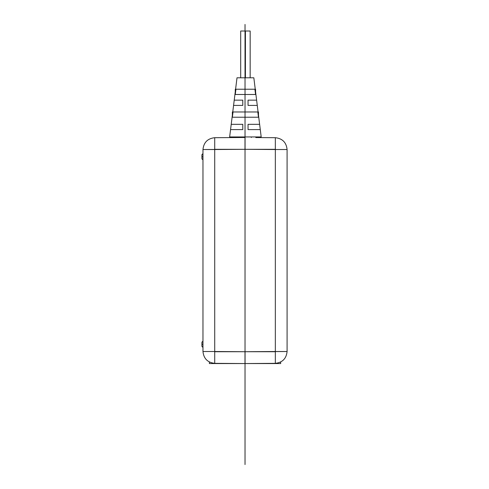 <?xml version="1.0" encoding="UTF-8"?>
<svg xmlns="http://www.w3.org/2000/svg" width="489" height="489" viewBox="0 0 489 489"><rect width="100%" height="100%" fill="white"/><g stroke="black" fill="none" stroke-linecap="round" stroke-linejoin="round"><path stroke-width="0.73" d="M213.675 363.29L214.714 363.345C207.623 362.557 203.705 358.614 202.966 351.518C203.705 358.614 207.623 362.557 214.714 363.345L245.026 363.553L245.026 137.482L214.714 137.696C207.623 138.485 203.705 142.427 202.966 149.524C203.705 142.427 207.623 138.485 214.714 137.696C207.623 138.485 203.705 142.427 202.966 149.524L245.026 149.316L245.026 351.725L245.026 149.316L214.714 149.524L245.062 149.316L245.062 137.482M214.714 137.696L214.714 149.524L202.966 149.524L202.966 351.518C203.705 358.614 207.623 362.557 214.714 363.345C207.623 362.557 203.705 358.614 202.966 351.518L214.714 351.518L202.966 351.518L214.714 351.518L214.714 149.524L214.714 351.518L245.026 351.725L214.714 351.518L214.714 363.345L214.714 351.518L202.966 351.518L202.966 149.524C203.705 142.427 207.623 138.485 214.714 137.696L214.714 149.524L214.714 137.696L214.714 149.524L202.966 149.524L202.966 351.518L202.966 149.524L214.714 149.524L214.714 351.518L245.062 351.725L245.062 363.553L280.668 363.553L280.668 362.031M202.966 344.299L202.22 344.299C202.22 341.353 202.22 341.353 202.22 344.299C202.22 341.353 202.22 341.353 202.22 344.299C202.22 347.245 202.22 347.245 202.22 344.299L202.966 344.299L202.22 344.299C202.22 347.245 202.22 347.245 202.22 344.299C202.22 347.245 202.22 347.245 202.22 344.299L202.22 344.299C202.22 347.245 202.22 347.245 202.22 344.299L201.914 344.299C201.914 346.542 201.914 346.542 201.914 344.299C201.914 346.67 201.914 346.67 201.914 344.299L202.22 344.299C202.22 341.353 202.22 341.353 202.22 344.299C202.22 341.353 202.22 341.353 202.22 344.299C202.22 347.245 202.22 347.245 202.22 344.299C202.22 341.353 202.22 341.353 202.22 344.299C202.22 347.367 202.22 347.367 202.22 344.299C202.22 341.23 202.22 341.23 202.22 344.299L202.966 344.299M201.914 346.047L201.914 342.551L202.22 341.713L202.966 341.408L202.22 341.713L201.914 342.459L202.22 341.713L202.966 341.505L202.22 341.817L201.914 342.557M202.966 156.743L202.22 156.743C202.22 153.79 202.22 153.79 202.22 156.743C202.22 153.79 202.22 153.79 202.22 156.743C202.22 159.689 202.22 159.689 202.22 156.743L202.966 156.743L202.22 156.743C202.22 159.689 202.22 159.689 202.22 156.743C202.22 159.689 202.22 159.689 202.22 156.743L202.22 156.743C202.22 159.689 202.22 159.689 202.22 156.743L201.914 156.743C201.914 159.114 201.914 159.114 201.914 156.743L202.22 156.743C202.22 153.79 202.22 153.79 202.22 156.743C202.22 153.79 202.22 153.79 202.22 156.743C202.22 159.689 202.22 159.689 202.22 156.743C202.22 153.79 202.22 153.79 202.22 156.743C202.22 159.811 202.22 159.811 202.22 156.743C202.22 153.674 202.22 153.674 202.22 156.743L202.966 156.743M201.914 158.491L201.914 154.995M213.112 363.223L212.654 363.15M234.249 137.562L245.026 137.482L245.026 142.348M245.026 362.361L245.026 363.553L275.338 363.345L275.338 351.518L275.338 363.345L275.338 351.518L287.086 351.518C286.346 358.614 282.428 362.557 275.338 363.345C282.428 362.557 286.346 358.614 287.086 351.518C286.346 358.614 282.428 362.557 275.338 363.345C282.428 362.557 286.346 358.614 287.086 351.518L244.989 351.725L244.989 363.553L209.384 363.553L209.384 362.031M245.026 144.139L245.026 363.553L245.026 149.316L214.714 149.316L214.714 351.725L245.026 351.725L245.026 361.285M214.714 351.518L214.714 363.345L214.714 351.518M202.22 154.255L202.966 153.852L202.22 154.157L201.914 154.903L202.22 154.157L202.966 153.949L202.22 154.255L201.914 155.001L202.22 154.255M202.22 159.322L202.966 159.53L202.22 159.225L201.914 158.479L202.22 159.322L202.966 159.634L202.22 159.322L201.914 158.583L202.22 159.322M202.22 346.884L202.966 347.092L202.22 346.78L201.914 346.041L202.22 346.884L202.966 347.19L202.22 346.884L201.914 346.139L202.22 346.884M255.802 137.562L275.338 137.696L275.338 149.524L245.026 149.316L245.026 351.725L245.026 149.316L275.338 149.316L275.338 351.725L245.026 351.725L275.338 351.518L245.026 351.725L245.026 149.316L275.338 149.524L275.338 351.518L275.338 149.524L244.989 149.316L244.989 137.482M275.338 363.345L275.338 351.518L287.086 351.518L287.086 149.524L275.338 149.524L275.338 137.696C282.428 138.485 286.346 142.427 287.086 149.524C286.346 142.427 282.428 138.485 275.338 137.696C282.428 138.485 286.346 142.427 287.086 149.524L275.338 149.524L275.338 137.696L275.338 149.524L287.086 149.524C286.346 142.427 282.428 138.485 275.338 137.696M287.086 149.524L287.086 351.518L275.338 351.518L275.338 149.524L287.086 149.524L287.086 351.518L287.086 149.524M239.506 137.482L239.506 136.951L239.506 137.482M251.334 137.482L251.334 136.951L251.334 137.482M261.193 136.951L258.479 115.129L261.193 136.951L260.276 129.591L261.193 136.951L229.647 136.951L232.361 115.129L229.647 136.951M232.758 111.975L235.264 91.804L232.758 111.975M235.588 89.236L237.006 77.8L235.588 89.236M258.082 111.975L255.576 91.804L258.082 111.975M253.834 77.8L255.258 89.236L253.834 77.8L255.258 89.236L253.834 77.8L237.006 77.8M258.479 115.129L259.622 124.328L258.479 115.129M257.269 105.404L248.051 105.404L248.051 100.147L248.051 105.404L248.051 100.147L256.615 100.147M242.788 105.404L242.788 100.147L242.788 105.404L233.571 105.404L242.788 105.404L242.788 100.147L234.225 100.147M231.218 124.328L242.788 124.328L242.788 129.591L242.788 124.328L242.788 129.591L230.563 129.591M248.051 129.591L260.276 129.591L248.051 129.591L248.051 124.328L248.051 129.591L248.051 124.328L259.622 124.328M233.033 111.975L232.361 117.232L258.479 117.232L257.807 111.975L233.033 111.975L232.361 117.232L232.361 111.975L232.361 117.232L258.479 117.232L257.807 111.975M235.942 89.236L235.264 94.493L235.264 89.236L235.264 94.493L235.942 89.236L254.897 89.236L255.576 94.493L254.897 89.236M245.423 31.009L245.423 77.8M240.686 31.009L240.686 77.8L240.686 31.009L240.686 77.8L240.686 31.009L240.686 77.8L240.686 31.009L240.686 77.8L240.686 31.009L250.166 31.009L250.154 77.8M258.479 111.975L258.479 117.232L258.479 111.975M255.576 94.493L255.576 89.236L255.576 94.493L235.264 94.493M245.026 257.092L245.026 280.704L245.026 257.092M245.026 31.009L245.026 24.45L245.026 31.009M245.026 240.007L245.026 24.45L245.026 240.007M245.026 238.479L245.026 140.325M245.026 136.951L245.026 137.482L245.026 136.951M245.026 91.217C245.026 93.766 245.026 93.766 245.026 91.217C245.026 88.674 245.026 88.674 245.026 91.217C245.026 88.674 245.026 88.674 245.026 91.217C245.026 93.766 245.026 93.766 245.026 91.217M245.026 183.748C245.026 181.205 245.026 181.205 245.026 183.748C245.026 186.297 245.026 186.297 245.026 183.748M245.026 259.421L245.026 243.852M245.026 68.747L245.026 48.111M245.026 34.664L245.026 32.598M245.026 33.649L245.026 34.401M245.026 324.274L245.026 322.239L245.026 324.274M245.026 278.565L245.026 294.769L245.026 278.565M245.026 150.19L245.026 133.986L245.026 150.19M245.026 255.741L245.026 220.337L245.026 255.741M245.026 250.82L245.026 251.572L245.026 250.82M245.026 226.994L245.026 239.873L245.026 226.994M245.026 464.55L245.026 363.553L245.026 464.55M245.026 364.562L245.026 366.799L245.026 364.562M245.026 151.022L245.026 206.486L245.026 151.022M245.026 182.434L245.026 201.101L245.026 182.434M245.026 175.074L245.026 156.413L245.026 175.074M245.026 78.735L245.026 134.2L245.026 78.735M245.026 110.147L245.026 128.809L245.026 110.147M245.026 102.788L245.026 84.12L245.026 102.788M245.026 58.228L245.026 45.349L245.026 58.228M245.026 222.477L245.026 206.272L245.026 222.477M245.026 245.264L245.026 262.349M245.026 140.117L245.026 143.045M245.026 382.746L245.026 400.882L245.026 382.746M245.026 391.811C245.026 389.611 245.026 389.611 245.026 391.811C245.026 394.018 245.026 394.018 245.026 391.811C245.026 389.611 245.026 389.611 245.026 391.811C245.026 394.018 245.026 394.018 245.026 391.811C245.026 389.611 245.026 389.611 245.026 391.811C245.026 394.018 245.026 394.018 245.026 391.811C245.026 389.611 245.026 389.611 245.026 391.811C245.026 394.018 245.026 394.018 245.026 391.811M245.026 394.183L245.026 389.446L245.026 394.183M245.026 297.446L245.026 282.275L245.026 297.446M245.026 280.173L245.026 277.544L245.026 280.173M245.026 243.027L245.026 258.198L245.026 243.027M245.026 245.227L245.026 220.337L245.026 245.227M245.026 76.412L245.026 64.236L245.026 76.412M245.026 355.766L245.026 357.905M245.026 136.523L245.026 148.699L245.026 136.523M245.026 241.713L245.026 255.778M245.026 208.815L245.026 220.991L245.026 208.815M245.026 272.862L245.026 288.73L245.026 272.862M245.026 250.521L245.026 293.895M245.026 364.629L245.026 366.652L245.026 364.629M245.026 206.621L245.026 214.378L245.026 206.621M245.026 377.172L245.026 363.553L245.026 377.172M245.026 363.553L245.026 375.858L245.026 363.553M245.026 258.406L245.026 213.717M245.026 258.803L245.026 289.818L245.026 258.803M245.026 284.25L245.026 287.666L245.026 284.25M245.026 280.356L245.026 267.74L245.026 280.356M245.026 260.429L245.026 263.846L245.026 260.429"/></g></svg>
